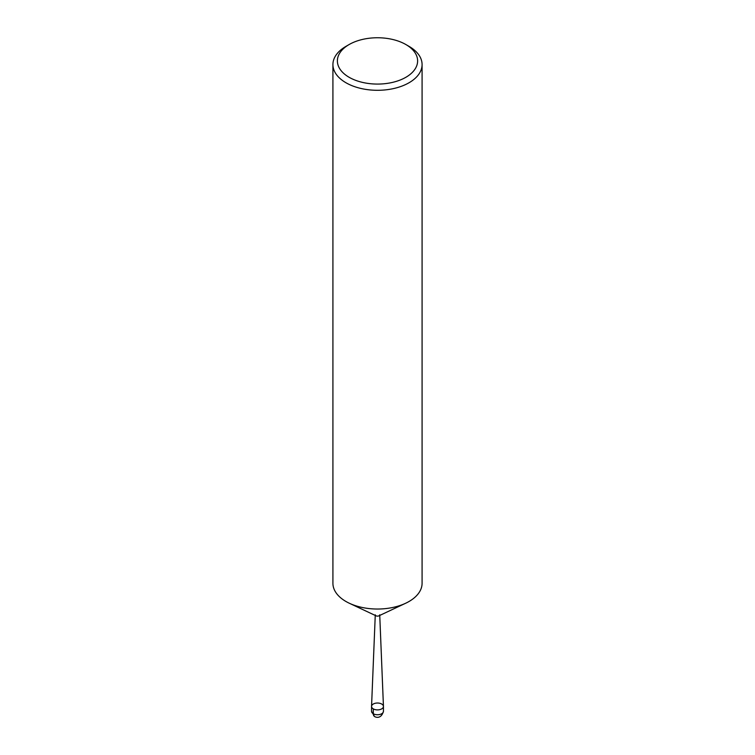<?xml version="1.0" encoding="UTF-8"?>
<svg xmlns="http://www.w3.org/2000/svg" width="755" height="755" viewBox="0 0 755 755"><rect width="100%" height="100%" fill="white"/><g stroke="black" fill="none" stroke-linecap="round" stroke-linejoin="round"><path stroke-width="1.13" d="M405.869 44.536A40.128 23.169 180 0 1 405.869 77.293A40.128 23.169 180 0 1 349.131 77.293A40.128 23.169 180 0 1 349.131 44.536A40.128 23.169 180 0 1 405.869 44.536L409.021 46.357A44.583 25.736 180 0 1 422.083 64.553L422.083 583.294A44.583 25.736 180 0 1 405.661 603.245L378.906 615.835A2.227 1.284 180 0 1 376.094 615.835L349.329 603.245M379.727 614.806L383.446 706.369A5.946 3.435 180 0 1 377.5 709.889A5.946 3.435 180 0 1 371.554 706.369L375.273 614.806M405.661 603.245A44.583 25.736 180 0 1 349.386 603.273A44.583 25.736 180 0 1 332.917 583.285L332.917 64.553A44.583 25.736 180 0 1 345.979 46.357L349.131 44.536M422.083 64.553A44.583 25.736 180 0 1 377.5 90.298A44.583 25.736 180 0 1 332.917 64.553M381.7 704.028A5.946 3.435 180 0 1 383.446 706.453A5.946 3.435 180 0 1 377.5 709.889A5.946 3.435 180 0 1 371.554 706.453A5.946 3.435 180 0 1 375.226 703.283A5.946 3.435 180 0 1 381.7 704.028M373.3 708.879L373.3 713.73A5.946 3.435 120 0 0 374.537 716.457M383.446 706.453L383.446 711.304A5.946 3.435 180 0 1 377.5 714.74A5.946 3.435 180 0 1 371.554 711.304L371.554 706.453M383.446 711.304C381.048 719.751 375.131 717.071 374.461 716.419L371.554 711.304"/></g></svg>
